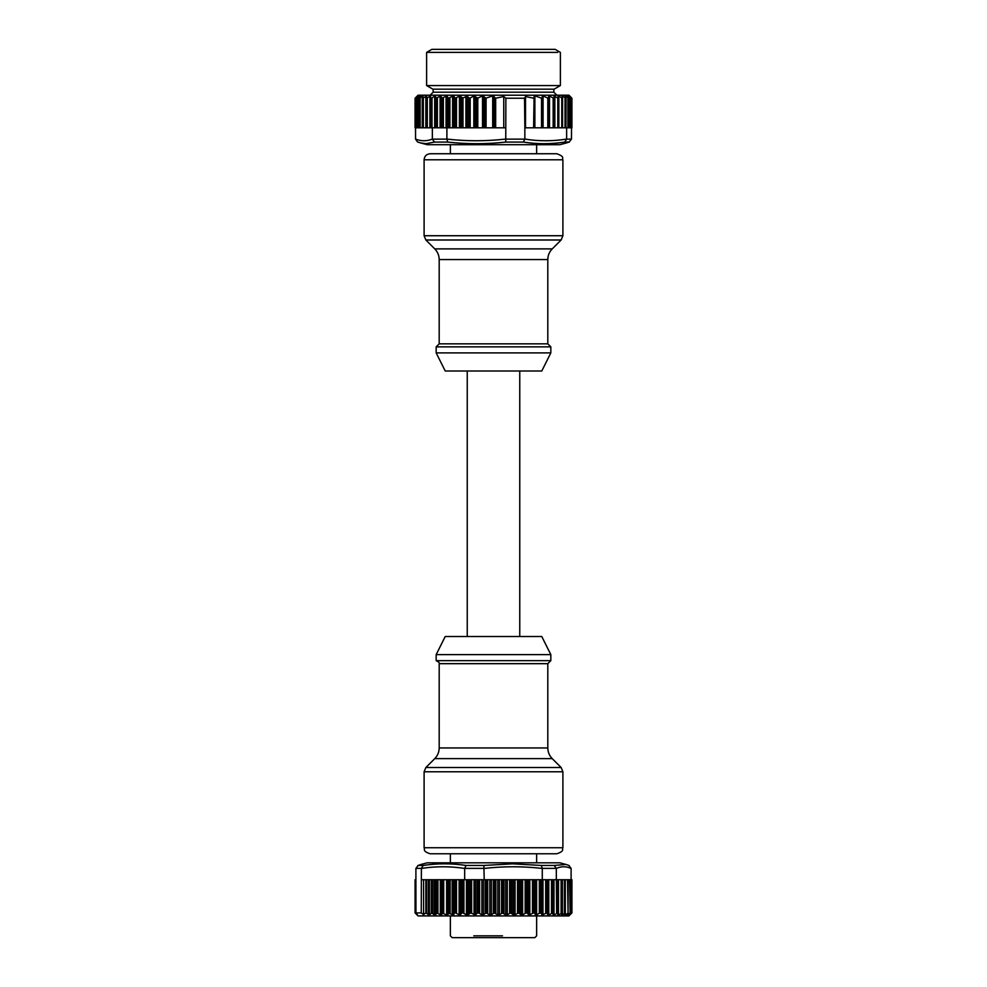 <?xml version="1.0" encoding="UTF-8"?>
<svg xmlns="http://www.w3.org/2000/svg" width="987" height="987" viewBox="0 0 987 987"><rect width="100%" height="100%" fill="white"/><g stroke="black" fill="none" stroke-linecap="round" stroke-linejoin="round"><path stroke-width="1.48" d="M571.572 97.91L569.499 95.813L571.707 98.231L571.461 139.081L569.166 142.066L566.587 142.905L559.876 144.694L427.124 144.694L419.672 142.683M571.448 97.91L568.833 95.813L570.634 98.231L567.34 95.813L568.709 98.231L565.033 95.813L565.97 98.231L561.948 95.813L562.43 98.231L558.852 96.134L558.025 96.22L558.617 97.799L557.791 97.96L553.978 96.084L554.04 97.935L553.164 98.021L549.512 95.986L547.81 98.095L543.084 95.924L541.53 98.145L534.88 95.862L533.609 98.206L525.54 96.529L524.516 98.231L505.862 98.231L503.752 96.529L495.671 98.206L492.698 95.862L486.06 98.145L482.532 95.924L477.794 98.095L473.834 95.986L470.182 98.021L468.813 97.935L467.295 96.084L462.989 97.96L459.411 96.134L455.303 98.231L453.403 95.813L448.345 98.231L446.864 95.813L441.892 98.231L440.844 95.813L435.995 98.231L435.995 127.804L432.355 127.804L432.355 139.142L434.477 142.066L426.088 143.683L420.462 142.918M568.463 98.231L568.463 127.804L566.637 127.804L566.637 139.142L564.774 142.066C551.054 144.238 537.261 144.238 523.406 142.066L524.85 139.142L524.85 127.804L534.053 127.804L534.053 97.947L534.053 127.804L534.88 127.804L534.016 127.804M505.862 98.231L505.751 142.066C486.394 144.238 467.061 144.238 447.74 142.066L446.889 139.142L446.901 127.804L442.534 127.804L442.534 98.231M415.539 127.804L415.552 139.142L417.526 141.968L420.413 142.893M566.587 142.893L569.474 141.968L564.774 142.066M441.892 98.231L441.892 127.804L436.587 127.804L436.587 98.231M435.995 98.231L435.403 95.813L431.245 98.231L431.245 127.804L432.355 127.804M431.245 98.231L430.505 97.91L430.591 95.813L426.606 98.231L426.606 127.804L431.245 127.804M570.474 98.231L570.474 127.804L568.709 127.804L569.992 127.804L569.992 97.91M566.069 98.145L565.97 127.804L566.637 127.804M562.541 98.194L562.541 127.804L565.97 127.804L565.983 98.231L565.97 127.804M558.617 98.169L558.654 127.804L542.221 127.804M524.85 127.804L524.516 98.231M456.487 98.231L456.487 127.804L505.492 127.804M449.048 98.231L449.048 127.804L456.487 127.804M446.901 127.804L449.048 127.804M422.683 98.231L422.683 127.804L426.631 127.804L426.594 96.109L422.683 98.231L423.09 95.813L419.549 98.231L420.474 95.813L417.217 98.231L418.661 95.813L415.687 97.59M419.549 98.231L419.191 127.804L419.302 97.91M422.707 127.804L422.263 97.91M534.053 97.923L533.609 127.804M542.394 97.886L542.394 127.804L534.88 127.804L534.88 95.862L534.016 96.405M542.394 97.664L541.53 98.145L541.53 127.804M543.084 127.804L543.084 95.924L542.221 96.356M548.686 97.849L547.81 98.095L547.81 127.804M548.636 127.804L549.512 127.804L549.512 95.986L548.636 96.171M554.04 97.96L554.04 127.804L554.04 97.972L553.164 98.021L553.164 127.804M553.978 127.804L554.854 127.804L554.854 96.06L553.978 96.084M558.617 97.799L557.791 97.96L557.791 127.804M562.578 98.083L562.578 127.804L558.852 127.804L558.852 96.134L558.025 96.22M562.541 96.109L562.43 127.804M568.635 97.91L568.709 127.804M570.461 97.91L570.634 127.804M571.325 97.602L568.931 95.208L418.069 95.208L415.675 97.602M419.191 98.169L419.191 127.804L415.058 127.804L415.058 98.231M422.263 127.804L422.263 98.219M419.561 127.804L422.214 127.804L422.214 98.12M415.601 127.804L415.835 97.91M417.02 98.231L417.02 127.804L417.156 97.91M558.852 127.804L558.025 127.804M503.752 96.529L503.752 127.804M525.54 96.529L525.54 127.804M447.851 127.804L447.864 97.91M419.265 98.231L419.265 127.804M426.162 98.231L426.162 127.804M561.776 127.804L561.776 98.231M571.929 98.231L571.929 127.804L571.929 98.231M415.071 127.804L415.071 98.231L415.071 127.804M435.292 89.175L432.886 89.175L426.618 85.561L560.382 85.561L554.114 89.175L435.292 89.175M557.741 52.373L426.618 52.373L426.618 85.561M560.382 85.561L560.382 52.373L555.163 49.35L431.837 49.35L426.618 52.373M421.301 864.378L427.124 862.823L559.876 862.823L565.699 864.378M416.884 914.739L415.083 912.926L417.378 914.616L415.959 912.913L421.252 912.913L423.571 914.616L425.853 912.926L429.394 915.27L431.282 913L435.415 915.22L436.76 913.049L441.473 915.146L442.509 913.111L446.617 915.06L447.79 915.072L448.629 913.185L453.613 915.011L454.452 912.913L455.624 912.913L459.954 915.319L461.595 913.234L463.014 912.913L467.27 915.319L470.737 912.913L475.561 915.035L477.128 913.234L478.707 912.913L478.707 879.713L484.21 879.713L483.877 865.451L512.635 863.835L541.357 865.451L542.27 868.375L542.27 879.713L541.332 879.713L541.777 915.035L547.143 912.913L548.032 915.319L552.831 912.913L553.275 915.319L557.865 912.913L557.852 915.319L562.442 912.913L561.615 915.011L565.292 913.185L564.996 915.06L568.043 913.111L567.007 915.146L570.116 913.049L568.783 915.22L571.461 913L569.573 915.27L571.917 912.926L571.917 879.713L571.929 912.901L571.929 879.713M553.127 913.16L552.831 879.713L556.323 879.713L556.323 868.375L554.163 865.451L566.007 864.464M421.141 864.427L417.723 865.624L420.993 864.452M421.252 912.913L421.4 868.375L423.213 865.451C437.426 863.28 451.713 863.28 466.061 865.451L464.667 868.437L464.667 879.713L469.923 879.713L469.923 912.913M571.103 879.713L571.103 868.375L568.796 865.451M423.213 865.451L418.204 865.451L415.897 868.375L415.959 912.913M470.737 912.913L470.737 879.713L477.868 879.713L477.868 912.913M478.707 912.913L482.68 915.319L485.986 912.913L485.986 879.713L484.21 879.713M485.986 912.913L490.613 915.319L494.191 912.913L494.191 879.713L485.986 879.713M494.142 879.713L502.395 879.713L502.395 912.913L506.467 915.319L510.489 912.913L514.227 915.319L518.409 912.913L521.765 915.319L526.046 912.913L527.428 913.234L528.983 915.319L533.325 912.913L534.596 913.234L535.818 915.319L539.321 913.234L541.32 913.234M510.489 912.913L510.489 879.713L502.334 879.713M539.321 913.234L539.321 879.713L534.596 879.713L534.596 913.234M542.27 879.713L546.514 879.713L546.514 912.913M547.143 912.913L547.143 879.713L552.264 879.713L552.264 912.913M556.631 913.234L556.323 879.713M454.452 912.913L454.452 879.713L421.4 879.713M462.224 912.913L462.224 879.713L454.452 879.713M464.667 879.713L462.224 879.713M494.191 912.913L498.571 915.319L502.395 912.913M415.354 913.209L415.071 879.713L415.897 879.713M417.02 914.887L418.069 915.924L568.931 915.924L569.98 914.887M485.197 879.713L485.197 913.234M518.409 912.913L518.409 879.713L510.439 879.713M518.409 879.713L534.596 879.713M539.321 879.713L541.32 879.713M558.013 879.713L570.831 879.713L570.831 913.468L571.461 913M568.783 915.22L569.413 914.221M569.573 879.713L570.116 913.049M567.007 915.146L567.55 914.098M567.5 879.713L568.043 913.111M564.453 915.072L564.996 913.851M564.453 879.713L564.453 913.333L565.292 913.185M561.615 915.011L562.442 914.924L562.442 879.713L562.442 912.913M556.631 879.713L557.865 879.713L558.074 913.234M557.865 879.713L558.087 913.123M565.292 912.926L565.292 879.713L565.329 912.987M568.093 912.963L568.093 879.713L568.043 912.913M570.165 912.938L570.165 879.713L570.116 912.913M570.831 879.713L571.51 879.713L571.461 912.926M571.51 912.913L571.646 879.713M423.571 914.616L423.571 879.713M495.055 879.713L495.055 912.913L495.055 879.713M526.824 912.913L526.824 879.713L526.824 912.913M533.325 879.713L533.325 912.913L533.325 879.713M536.644 153.75L430.135 153.75L556.865 153.75L536.644 153.75L536.644 144.694M443.866 346.856L436.168 346.856L436.168 352.89L550.832 352.89L550.832 346.856L443.866 346.856M436.168 352.89L445.223 371.001L541.777 371.001L550.832 352.89M445.223 636.516L541.777 636.516L550.832 654.628L436.168 654.628L445.223 636.516M439.19 747.949L547.81 747.949C547.871 752.094 549.34 755.647 552.226 758.621L434.773 758.621C437.66 755.647 439.129 752.094 439.19 747.949L439.19 663.671C439.82 662.98 438.808 661.981 436.168 660.661L550.832 660.661L550.832 654.628M562.898 847.734C561.739 849.523 565.119 850.893 556.865 853.767L430.135 853.767C422.128 851.09 425.138 849.486 424.102 847.734L562.898 847.734L562.898 771.785L424.102 771.785L425.866 767.516L561.134 767.516L552.226 758.621M473.772 935.836L502.494 935.836M450.356 915.924L450.356 935.836L452.157 937.65L534.843 937.65L536.644 935.836L536.644 915.924M505.751 142.066L523.406 142.066M434.477 142.066L447.728 142.066M432.355 139.081C426.779 141.301 421.178 141.301 415.539 139.081M571.448 139.142L566.637 139.142M566.637 139.081C552.708 141.301 538.779 141.301 524.85 139.081M524.85 139.142L505.492 139.142M505.492 139.081C485.962 141.301 466.432 141.301 446.901 139.081M446.889 139.142L432.355 139.142M447.308 127.804L447.308 96.109M446.075 127.804L446.075 96.109M443.373 127.804L443.373 97.91M420.129 127.804L420.129 97.91M422.522 97.355L422.522 96.109M423.337 127.804L423.337 97.91M425.853 127.804L425.853 96.109M427.309 127.804L427.309 97.91M429.913 127.804L429.913 96.109M432.01 127.804L432.01 97.91M434.675 127.804L434.675 96.109M435.674 127.804L435.674 97.91L435.674 127.804M437.389 127.804L437.389 97.91M440.079 127.804L440.079 96.109M441.214 127.804L441.214 96.109M441.485 127.804L441.485 97.91M448.345 98.231L448.345 127.804M449.912 127.804L449.912 97.91M452.589 127.804L452.589 96.109M453.921 127.804L453.921 96.109M454.736 127.804L454.736 97.91M455.303 98.231L455.303 127.804M459.411 96.134L459.411 127.804M460.904 127.804L460.904 96.22M461.497 97.799L461.497 127.804M462.989 127.804L462.989 97.96M465.926 96.06L465.926 127.804M467.295 127.804L467.295 96.084M468.813 97.935L468.813 127.804M470.182 127.804L470.182 98.021M473.834 95.986L473.834 127.804M475.203 127.804L475.203 96.171M476.425 97.849L476.425 127.804M477.794 127.804L477.794 98.095M482.532 95.924L482.532 127.804M483.951 127.804L483.951 96.356M484.642 97.664L484.642 127.804M486.06 127.804L486.06 98.145M492.698 95.862L492.698 127.804M494.068 127.804L494.068 96.405M494.993 97.923L494.993 127.804M495.671 127.804L495.671 98.206M548.686 127.804L548.686 97.898L548.686 127.804M565.02 97.91L565.02 127.804M565.637 98.231L565.637 127.804M565.563 97.108L565.563 96.109M567.907 97.91L567.907 127.804M571.239 97.91L571.239 127.804M571.633 98.231L571.633 127.804M419.981 96.812L419.981 96.109M417.723 97.91L417.723 127.804M417.217 98.231L417.217 127.804M416.144 97.91L416.144 127.804M415.724 98.231L415.724 127.804M415.428 97.91L415.428 127.804M553.843 89.175L553.843 92.198L433.157 92.198L430.135 95.208M554.163 865.451L541.357 865.451M483.877 865.451L466.061 865.451M484.21 868.437C503.456 866.216 522.814 866.216 542.27 868.437M542.27 868.375L556.323 868.375M556.323 868.437C561.245 866.216 566.168 866.216 571.103 868.437M415.897 868.375L421.4 868.375M421.4 868.437C435.822 866.216 450.245 866.216 464.667 868.437M464.68 868.375L484.21 868.375M466.432 879.713L466.432 915.035M463.902 879.713L463.902 913.234M467.912 879.713L467.912 915.035M469.232 879.713L469.232 913.234M513.561 879.713L513.561 915.035M512.056 913.234L512.056 879.713M511.328 912.913L511.328 879.713M509.613 879.713L509.613 913.234M507.293 879.713L507.293 915.035M505.751 879.713L505.751 915.035M504.024 879.713L504.024 913.234M503.247 912.913L503.247 879.713M501.532 879.713L501.532 913.234M499.373 879.713L499.373 915.035M497.806 879.713L497.806 915.035M495.869 879.713L495.869 913.234M493.364 879.713L493.364 913.234M491.378 879.713L491.378 915.035M489.811 879.713L489.811 915.035M487.701 879.713L487.701 913.234M486.85 912.913L486.85 879.713M483.42 879.713L483.42 915.035M481.866 879.713L481.866 915.035M479.583 879.713L479.583 913.234M477.128 879.713L477.128 913.234M475.561 879.713L475.561 915.035M474.044 879.713L474.044 915.035M471.626 879.713L471.626 913.234M463.014 912.913L463.014 879.713M461.595 879.713L461.595 913.234M460.534 879.713L460.534 915.035M459.128 879.713L459.128 915.035M456.512 879.713L456.512 913.234M455.624 912.913L455.624 879.713M453.613 915.011L453.613 879.713M452.132 879.713L452.132 914.924M450.121 913.333L450.121 879.713M448.629 879.713L448.629 913.185M447.79 915.072L447.79 879.713M446.617 879.713L446.617 915.06M443.694 913.197L443.694 879.713M442.509 879.713L442.509 913.111M441.473 915.146L441.473 879.713M440.301 879.713L440.301 914.974M437.932 913.283L437.932 879.713M436.76 879.713L436.76 913.049M435.415 915.22L435.415 879.713M434.132 879.713L434.132 914.789M432.565 913.468L432.565 879.713M431.282 879.713L431.282 913M429.394 915.27L429.394 879.713M428.222 879.713L428.222 914.739M426.446 913.209L426.446 879.713M425.853 879.713L425.853 912.926M515.066 879.713L515.066 915.035M517.521 913.234L517.521 879.713M519.211 912.913L519.211 879.713M519.89 879.713L519.89 913.234M521.148 915.035L521.148 879.713M522.604 879.713L522.604 915.035M525.158 913.234L525.158 879.713M526.046 912.913L526.046 879.713M527.428 879.713L527.428 913.234M528.427 915.035L528.427 879.713M529.809 879.713L529.809 915.035M532.449 913.234L532.449 879.713M534.066 912.913L534.066 879.713M535.336 915.035L535.336 879.713M536.632 879.713L536.632 915.035M541.777 915.035L541.777 879.713M540.864 912.913L540.864 879.713M540.173 912.913L540.173 879.713M542.986 879.713L542.986 915.035M545.675 913.234L545.675 879.713M553.978 879.713L553.978 915.035M561.788 912.913L561.788 879.713M561.097 879.713L561.097 913.234M558.519 915.035L558.519 879.713M558.074 913.037L558.074 879.713M557.371 912.913L557.371 879.713M551.474 879.713L551.474 913.234M548.784 915.035L548.784 879.713M547.686 879.713L547.686 915.035M547.514 913.234L547.514 879.713M430.135 153.75C426.47 154.108 424.459 156.119 424.102 159.783L562.898 159.783C561.628 158.043 565.452 156.945 556.865 153.75M433.416 235.733L424.102 235.733L425.866 240.001L561.134 240.001L562.898 235.733L433.416 235.733M425.866 240.001L434.773 248.897L552.226 248.897L561.134 240.001M552.226 248.897C549.34 251.87 547.871 255.423 547.81 259.569L439.19 259.569L439.19 343.846L436.168 346.856M547.81 259.569L547.81 343.846L439.19 343.846M439.19 663.671L547.81 663.671L550.832 660.661M425.989 127.804L425.989 98.058M430.492 127.804L430.492 97.997M542.394 127.804L542.394 97.824M558.654 127.804L558.654 98.058M568.759 127.804L568.759 98.182M570.659 127.804L570.659 98.206M571.707 127.804L571.707 98.231M553.843 92.198L556.865 95.208M433.157 89.175L433.157 92.198M569.277 865.624L566.007 864.452M415.071 879.713L415.071 912.901M450.356 144.694L450.356 153.75M424.102 159.783L424.102 235.733M562.898 159.783L562.898 235.733M434.773 248.897C437.66 251.87 439.129 255.423 439.19 259.569M547.81 343.846L550.832 346.856M519.754 636.516L519.754 371.001M467.246 636.516L467.246 371.001M436.168 660.661L436.168 654.628M547.81 747.949L547.81 663.671M434.773 758.621L425.866 767.516M562.898 771.785L561.134 767.516M424.102 847.734L424.102 771.785M536.644 862.823L536.644 853.767M450.356 862.823L450.356 853.767"/></g></svg>
